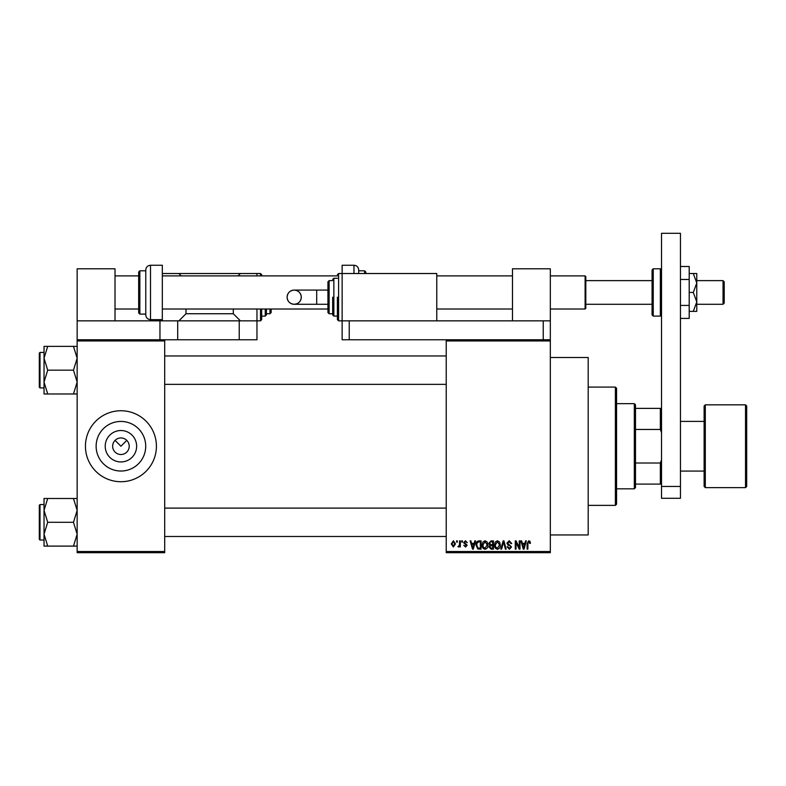 <?xml version="1.0" encoding="UTF-8"?>
<svg xmlns="http://www.w3.org/2000/svg" width="786" height="786" viewBox="0 0 786 786"><rect width="100%" height="100%" fill="white"/><g stroke="black" fill="none" stroke-linecap="round" stroke-linejoin="round"><path stroke-width="1.18" d="M136.636 446.232A15.71 15.71 0 0 1 120.926 461.942A15.71 15.71 0 0 1 105.216 446.232A15.71 15.71 0 0 1 120.926 430.522A15.71 15.71 0 0 1 136.636 446.232M112.644 446.035L112.644 446.232A8.282 8.282 0 0 0 120.926 454.514A8.282 8.282 0 0 0 129.209 446.232L129.199 446.035M129.199 446.428L129.209 446.232A8.282 8.282 0 0 0 120.926 437.949A8.282 8.282 0 0 0 112.644 446.232L112.644 446.428M96.128 446.232A24.798 24.798 0 0 0 120.926 471.03A24.798 24.798 0 0 0 145.715 446.232A24.798 24.798 0 0 0 120.926 421.434A24.798 24.798 0 0 0 96.128 446.232M85.438 446.232A35.488 35.488 0 0 0 120.926 481.72A35.488 35.488 0 0 0 156.414 446.232A35.488 35.488 0 0 0 120.926 410.744A35.488 35.488 0 0 0 85.438 446.232M550.328 357.512L588.183 357.512L588.183 534.952L550.328 534.952M115.07 440.376L120.926 446.232L126.782 440.376M550.328 340.947L446.232 340.947L446.232 339.768L550.328 339.768L550.328 552.696L446.232 552.696L446.232 551.517L550.328 551.517M456.558 540.866L457.305 540.866L457.305 542.055L456.558 542.055L456.558 540.866M461.716 540.866L462.473 540.866L462.473 542.055L461.716 542.055L461.716 540.866M474.803 540.866L475.589 540.866L473.3 549.149L472.514 549.149L470.107 540.866L470.893 540.866L471.551 543.342L474.155 543.342L474.803 540.866M487.212 542.055L487.959 544.894C488.126 547.243 487.153 548.697 485.05 549.257C482.987 548.716 482.024 547.292 482.152 545.003L482.899 542.026L485.05 540.758L487.212 542.055M499.582 542.055L500.328 544.894C500.486 547.243 499.523 548.697 497.42 549.257C495.357 548.716 494.384 547.292 494.522 545.003L495.268 542.026L497.42 540.758L499.582 542.055M509.23 540.758L511.725 543.558L510.969 543.666L509.161 541.731L507.638 543.146L511.509 546.987L509.367 549.257L507.098 546.781L507.854 546.673L509.348 548.284L510.753 546.958L510.517 546.113L508.031 545.13L506.882 543.165L509.23 540.758M525.559 540.866L526.355 540.866L524.056 549.149L523.27 549.149L520.863 540.866L521.658 540.866L522.307 543.342L524.91 543.342L525.559 540.866M446.232 340.947L446.232 551.517M529.99 541.348L530.432 543.342L529.685 543.45L528.772 541.731L527.966 542.35L527.858 549.149L527.101 549.149L527.101 543.529L528.811 540.758L529.99 541.348M519.251 540.866L520.008 540.866L520.008 549.149L519.202 549.149L516.029 542.507L516.029 549.149L515.272 549.149L515.272 540.866L516.078 540.866L519.251 547.498L519.251 540.866M503.187 540.866L503.924 540.866L506.155 549.149L505.378 549.149L503.61 541.839L501.615 549.149L500.829 549.149L503.187 540.866M491.112 540.866L493.441 540.866L493.441 549.149L491.103 549.149L489.03 547.066L489.845 545.327L488.823 543.303L491.112 540.866M478.87 540.866L481.071 540.866L481.071 549.149L477.78 548.992L476.021 545.052C475.825 542.694 476.778 541.299 478.87 540.866M465.469 540.758L467.306 542.694L465.42 541.623L464.408 542.556L467.198 545.278L465.509 546.997L463.76 545.278L465.479 546.142L466.452 545.405L463.652 542.704L465.469 540.758M459.564 540.866L460.321 540.866L460.321 546.889L459.564 546.889L459.564 545.926L458.67 546.997L457.953 546.673L459.427 545.219L459.564 540.866M453.384 540.758L455.477 543.883L453.384 546.997L451.292 543.941L453.384 540.758M164.696 552.696L77.156 552.696L77.156 551.517L164.696 551.517L164.696 552.696M164.696 340.947L77.156 340.947L77.156 339.768L164.696 339.768L164.696 551.517M77.156 340.947L77.156 551.517M523.957 546.722L524.655 544.305L522.562 544.305L523.604 548.284L523.957 546.722M497.41 548.284L499.572 544.885L497.43 541.731L495.268 545.022L495.593 546.899L497.41 548.284M492.694 548.176L492.694 545.71L490.484 545.789L489.786 546.928L491.378 548.176L492.694 548.176M492.694 544.737L492.694 541.839L490.317 541.937L489.57 543.293L491.201 544.737L492.694 544.737M485.041 548.284L487.202 544.885L485.06 541.731L482.909 545.022L483.223 546.899L485.041 548.284M480.325 548.176L480.325 541.839L478.969 541.839L477.073 543.038L476.778 545.062L477.917 548.019L480.325 548.176M473.192 546.722L473.899 544.305L471.806 544.305L472.848 548.284L473.192 546.722M453.404 546.142L454.73 543.883L453.365 541.623L452.038 543.883L453.404 546.142M634.322 488.823L634.322 403.65L635.501 404.829L635.501 487.634L634.322 488.823L616.578 488.823M634.322 403.65L616.578 403.65M661.527 484.088L660.348 484.088L660.348 463.003L661.527 459.82M635.501 484.088L660.348 484.088M635.501 408.376L661.527 408.376M635.501 463.003L660.348 463.003M661.527 432.644L660.348 429.461L660.348 408.376M635.501 429.461L660.348 429.461M615.389 387.085L616.578 388.264L616.578 504.199L615.389 505.378L615.389 387.085L588.183 387.085M44.036 358.269L44.036 382.075L47.71 370.167L44.036 358.269L47.71 346.361L44.036 346.361L44.036 358.269M39.3 354.791L39.3 370.167L39.3 353.13L40.007 352.423L40.007 387.911L44.036 387.911M77.156 346.361L73.471 346.361L77.156 358.269L73.471 370.167L47.71 370.167M73.471 346.361L47.71 346.361M73.471 370.167L77.156 382.075L73.471 393.983L47.71 393.983L44.036 382.075L44.036 393.983L47.71 393.983M73.471 393.983L77.156 393.983M40.007 387.911L39.3 387.203L39.3 370.167M77.156 498.491L73.471 498.491L77.156 510.389L73.471 522.297L77.156 534.195L73.471 546.103L47.71 546.103L44.036 534.195L47.71 522.297L44.036 510.389L47.71 498.491L44.036 498.491L44.036 546.103L47.71 546.103M44.036 504.553L40.007 504.553L40.007 540.041L39.3 539.334L39.3 522.297L39.3 537.673M73.471 498.491L47.71 498.491M73.471 522.297L47.71 522.297M73.471 546.103L77.156 546.103M39.3 522.297L39.3 505.26L40.007 504.553M746.7 406.008L746.7 486.455L745.521 487.634L745.521 404.829L746.7 406.008M680.46 471.069L704.118 471.069L704.118 486.455L704.118 406.008L705.297 404.829L705.297 487.634L745.521 487.634M512.482 320.845L512.482 268.792L550.328 268.792L550.328 339.768M661.527 498.285L661.527 233.304L680.46 233.304L680.46 498.285L661.527 498.285M661.527 486.455L680.46 486.455M364.606 273.518L364.606 270.806L358.691 270.806L358.691 269.971L358.691 273.518M364.606 270.806L365.795 271.985L365.795 273.518M353.965 273.518L353.965 265.246L342.136 265.246L342.136 320.845L436.77 320.845L436.77 273.518L338.589 273.518L338.589 320.845L342.136 320.845L342.136 339.768L446.232 339.768M680.46 279.472L689.204 279.472L689.204 266.493L680.46 266.493M689.204 279.472L689.204 305.43L680.46 305.43M689.204 305.43L689.204 318.399L680.46 318.399M693.291 273.518L696.779 282.989L696.779 273.518L689.204 273.518M693.291 292.451L696.779 301.912L696.779 282.989L693.291 292.451L689.204 292.451M693.291 311.374L696.779 311.374L696.779 301.912L693.291 311.374L689.204 311.374M115.011 320.845L115.011 268.792L77.156 268.792L77.156 320.845L177.705 320.845L177.705 339.768L239.219 339.768L239.219 320.845L256.963 320.845L256.963 339.768L239.219 339.768M177.705 320.845L239.219 320.845M77.156 320.845L77.156 339.768M159.961 320.845L159.961 339.768M177.705 339.768L164.696 339.768M349.23 339.768L349.23 320.845L550.328 320.845M543.234 339.768L543.234 320.845M287.106 297.177A7.094 7.094 -90 0 1 294.2 290.083A7.094 7.094 -90 0 1 301.303 297.177A7.094 7.094 -90 0 1 294.2 304.28A7.094 7.094 -90 0 1 287.106 297.177C287.529 292.873 289.887 290.506 294.2 290.083L316.699 290.083L316.699 304.28L294.2 304.28C289.887 303.858 287.529 301.49 287.106 297.177M327.939 304.28L316.699 304.28M327.939 290.083L316.699 290.083M337.4 297.177L337.4 319.656L338.589 320.845M332.675 297.177L332.675 314.931L333.853 316.11L337.4 316.11M329.118 313.742L327.939 312.563L327.939 281.801L329.118 280.622L329.118 313.742L332.675 313.742M723.041 280.622L724.22 281.801L724.22 303.091L723.041 304.28L723.041 280.622L696.779 280.622M585.816 276.603L585.816 308.299L585.108 309.016L585.108 275.886L585.816 276.603M652.066 292.451L652.066 269.971L653.245 268.792L653.245 316.11L652.066 314.931L652.066 292.451M150.499 319.656C147.621 319.381 146.049 317.799 145.764 314.931L145.764 269.971C146.049 267.102 147.621 265.521 150.499 265.246L150.499 319.656L162.329 319.656L162.329 265.246L150.499 265.246M139.849 314.095L138.67 312.916L138.67 271.985L139.849 270.806L139.849 314.095L145.764 314.095M260.51 275.886L260.51 273.518L261.689 274.707L261.689 275.886M181.252 275.886L178.884 273.518L256.963 273.518L256.963 275.886M256.963 309.016L256.963 320.845L260.51 320.845L260.51 309.016M185.987 309.016L185.987 313.742L233.304 313.742L240.398 320.845M233.304 309.016L233.304 313.742M240.398 273.518L238.03 275.886M162.329 319.656L162.329 320.845M178.884 320.845L185.987 313.742M162.329 273.518L178.884 273.518M261.689 309.016L261.689 319.656L260.51 320.845M266.425 309.016L266.425 314.931L265.246 316.11L265.246 309.016M271.16 309.016L271.16 312.563L269.971 313.742L269.971 309.016M332.675 279.433L333.853 278.254L333.853 316.11M653.245 316.11L660.348 316.11L660.348 268.792L661.527 269.971M615.389 505.378L588.183 505.378M164.696 355.97L446.232 355.97M164.696 384.364L446.232 384.364M40.007 352.423L44.036 352.423M446.232 536.494L164.696 536.494M446.232 508.1L164.696 508.1M40.007 540.041L44.036 540.041M680.46 421.394L704.118 421.394M705.297 404.829L745.521 404.829M705.297 487.634L704.118 486.455M353.965 265.246C356.834 265.521 358.416 267.102 358.691 269.971M294.2 304.28C298.513 303.858 300.881 301.49 301.303 297.177C300.881 292.873 298.513 290.506 294.2 290.083M338.589 273.518L337.4 274.707M329.118 280.622L332.675 280.622M333.853 278.254L337.4 278.254M652.066 280.622L585.816 280.622M115.011 275.886L138.67 275.886M162.329 275.886L337.4 275.886M436.77 275.886L512.482 275.886M550.328 275.886L585.108 275.886M115.011 309.016L138.67 309.016M162.329 309.016L327.939 309.016M436.77 309.016L512.482 309.016M550.328 309.016L585.108 309.016M723.041 304.28L696.779 304.28M652.066 304.28L585.816 304.28M660.348 268.792L653.245 268.792M660.348 316.11L661.527 314.931M139.849 270.806L145.764 270.806M260.51 273.518L256.963 273.518M265.246 316.11L261.689 316.11M269.971 313.742L266.425 313.742"/></g></svg>
